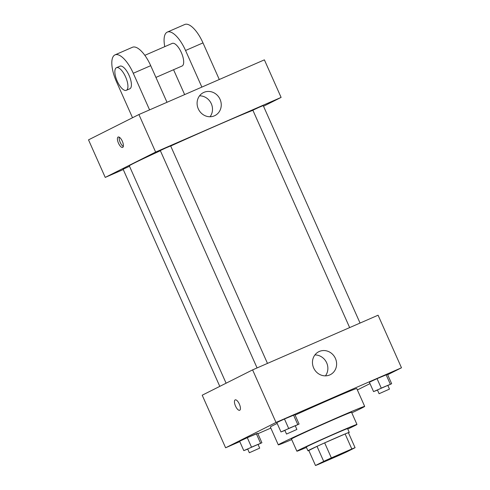 <?xml version="1.0" encoding="UTF-8"?>
<svg xmlns="http://www.w3.org/2000/svg" width="490" height="490" viewBox="0 0 490 490"><rect width="100%" height="100%" fill="white"/><g stroke="black" fill="none" stroke-linecap="round" stroke-linejoin="round"><path stroke-width="0.73" d="M349.229 450.524A16.446 0.319 -24 0 1 332.496 458.181A16.446 0.319 -24 0 1 320.258 463.289A16.446 0.319 -24 0 1 335.154 456.313A16.446 0.319 -24 0 1 350.307 449.912A16.446 0.319 -24 0 1 349.229 450.524M351.808 448.981L331.356 457.893A22.087 0.429 -24 0 0 323.706 461.372L315.493 465.5A22.087 0.429 -24 0 0 318.757 464.226L339.209 455.308A22.087 0.429 -24 0 0 346.859 451.829L355.079 447.701A22.087 0.429 -24 0 0 351.808 448.981L345.125 433.956L324.668 442.868L331.356 457.893M345.125 433.956A22.087 0.429 -24 0 1 348.39 432.682L355.079 447.701M324.668 442.868A22.087 0.429 -24 0 0 317.018 446.353L308.804 450.482L315.493 465.5M348.47 432.866A22.614 0.435 156 0 0 349.254 432.382A22.614 0.435 156 0 0 328.423 441.184A22.614 0.435 156 0 0 307.941 450.776A22.614 0.435 156 0 0 308.822 450.518M307.941 450.776L306.268 447.021A22.614 0.435 -24 0 1 326.75 437.429A22.614 0.435 -24 0 1 347.582 428.627L349.254 432.382M317.018 446.353L323.706 461.372M347.771 429.05A32.891 0.637 156 0 0 356.971 424.45A32.891 0.637 156 0 0 326.665 437.245A32.891 0.637 156 0 0 296.879 451.204A32.891 0.637 156 0 0 306.452 447.444M356.971 424.45L351.538 412.243A32.891 0.637 156 0 0 321.232 425.044A32.891 0.637 156 0 0 291.446 438.997L296.879 451.204M351.808 412.843A47.279 0.913 156 0 0 364.683 406.388A47.279 0.913 156 0 0 321.122 424.787A47.279 0.913 156 0 0 278.296 444.853A47.279 0.913 156 0 0 291.709 439.597M278.296 444.853L270.358 427.017A47.279 0.913 -24 0 1 277.187 423.427M295.096 415.091A47.279 0.913 -24 0 1 356.745 388.552L364.683 406.388M258.095 444.504L261.905 442.74L257.728 433.35L247.297 437.686L239.616 441.239L243.8 450.629L247.732 449.128M295.274 425.822L299.09 424.052L294.907 414.663L284.476 418.999L276.795 422.558L280.978 431.947L284.911 430.441M387.663 374.728L401.488 367.782L276.011 422.46L225.614 447.787L239.782 441.613M257.893 433.717L270.829 428.082M357.369 389.954L369.993 383.609M387.847 385.483L391.663 383.713L387.48 374.323L377.049 378.66L369.368 382.218L373.552 391.608L377.484 390.101M401.488 367.782L378.078 315.211L252.601 369.883L202.205 395.21L225.614 447.787M252.601 369.883L276.011 422.46M335.43 358.453A12.85 11.876 -116.7 0 1 330.303 374.679A12.85 11.876 -116.7 0 1 313.925 368.535A12.85 11.876 -116.7 0 1 318.77 351.722A12.85 11.876 -116.7 0 1 335.43 358.453M239.733 410.24A5.653 2.15 66.5 0 1 239.696 410.265A5.653 2.15 66.5 0 1 235.463 405.941A5.653 2.15 66.5 0 1 235.175 399.895A5.653 2.15 66.5 0 1 239.383 404.164A5.653 2.15 66.5 0 1 239.733 410.24M239.696 410.259A5.653 2.15 66.5 0 1 235.463 405.941A5.653 2.15 66.5 0 1 235.182 399.895M314.905 354.938A12.85 11.876 -116.7 0 1 326.683 362.851A12.85 11.876 -116.7 0 1 325.421 375.861M226.098 383.204L129.317 165.834A69.892 1.348 -24 0 1 160.377 150.736M170.704 146.026A69.892 1.348 -24 0 1 252.907 110.299M360.058 323.063L263.228 105.589L259.008 107.347L252.864 110.201L349.652 327.596M219.79 386.377L123.113 169.228L129.507 166.263M257.079 367.935L160.291 150.54L165.43 148.133L170.655 145.928L267.485 363.402M105.234 177.411L123.253 169.552L105.234 177.411L155.63 152.084L105.234 177.411L88.512 139.858L138.909 114.531L155.63 152.084L281.107 97.406L155.63 152.084M281.107 97.406L263.522 106.244L281.107 97.406L264.386 59.854L138.909 114.531M391.663 383.713L373.552 391.608M379.095 393.721L377.423 389.966L382.561 387.559L387.792 385.354L389.464 389.109L379.095 393.721L389.464 389.109M387.48 374.323L386.102 374.715L390.285 384.105M386.102 374.715L377.049 378.66L381.226 388.049M377.049 378.66L369.368 382.218M299.09 424.052L280.978 431.947M286.521 434.06L284.849 430.306L289.988 427.899L295.219 425.694L296.891 429.448L286.521 434.06L296.891 429.448M294.907 414.663L293.528 415.055L297.712 424.444M293.528 415.055L284.476 418.999L288.653 428.389M284.476 418.999L276.795 422.558M261.905 442.74L243.8 450.629M249.343 452.748L247.671 448.993L252.809 446.586L258.034 444.375L259.706 448.13L249.343 452.748L259.706 448.13M257.728 433.35L256.35 433.742L260.527 443.125M256.35 433.742L247.297 437.686L251.474 447.076M247.297 437.686L239.616 441.239M198.279 108.835A12.85 11.876 -116.7 0 1 203.405 92.61A12.85 11.876 -116.7 0 1 219.783 98.753A12.85 11.876 -116.7 0 1 214.945 115.573A12.85 11.876 -116.7 0 1 198.279 108.835M210.057 116.749A12.85 11.876 63.3 0 0 211.037 103.151A12.85 11.876 63.3 0 0 199.54 95.826M122.322 141.249A5.653 2.15 66.5 0 1 122.659 147.398A5.653 2.15 66.5 0 1 118.427 143.074A5.653 2.15 66.5 0 1 118.145 137.029A5.653 2.15 66.5 0 1 122.322 141.249M119.254 137.194A5.653 2.15 -113.5 0 0 120.185 142.308A5.653 2.15 -113.5 0 0 123.302 146.473M155.93 77.414L182.084 66.015A12.336 4.692 -113.5 0 0 181.459 52.834A12.336 4.692 -113.5 0 0 172.229 43.402A12.336 4.692 -113.5 0 0 172.143 43.445M184.644 94.601L173.564 69.727M201.862 87.097L185.557 50.488L202.982 42.893A24.665 9.39 -113.5 0 0 184.73 24.5L167.304 32.095A24.665 9.39 66.5 0 1 185.557 50.488M164.775 46.648A24.665 9.39 66.5 0 1 167.304 32.095M149.579 109.883L133.274 73.267L150.706 65.678L167.004 102.288M150.706 65.678A24.665 9.39 -113.5 0 0 132.447 47.279L115.021 54.874A24.665 9.39 -113.5 0 0 116.479 81.714L132.521 117.741M219.287 79.509L202.982 42.893M126.316 90.319L129.801 88.8A12.336 4.692 -113.5 0 0 129.893 88.757A12.336 4.692 -113.5 0 0 129.127 75.497A12.336 4.692 -113.5 0 0 119.952 66.181L116.467 67.7A12.336 4.692 66.5 0 1 125.642 77.016A12.336 4.692 66.5 0 1 126.408 90.276A12.336 4.692 66.5 0 1 126.316 90.319A12.336 4.692 66.5 0 1 117.086 80.887A12.336 4.692 66.5 0 1 116.467 67.7M133.274 73.267A24.665 9.39 -113.5 0 0 115.021 54.874M172.229 43.402L144.832 55.339"/></g></svg>
